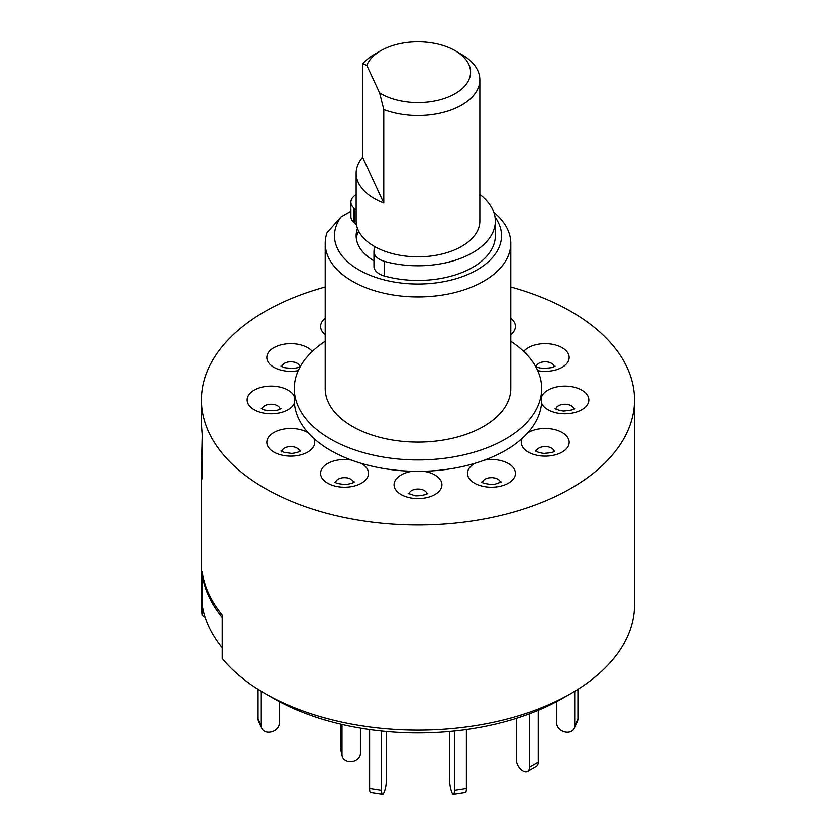 <?xml version="1.0" encoding="UTF-8"?>
<svg xmlns="http://www.w3.org/2000/svg" width="836" height="836" viewBox="0 0 836 836"><rect width="100%" height="100%" fill="white"/><g stroke="black" fill="none" stroke-linecap="round" stroke-linejoin="round"><path stroke-width="1.25" d="M202.646 574.248L202.249 604.616A216.482 124.982 0 0 0 222.261 647.733L222.261 614.909A216.482 124.982 180 0 1 202.249 571.793L202.249 615.327A216.482 124.982 0 0 1 201.518 605.055L201.518 468.515L202.312 457.438M202.249 574.311A216.482 124.982 0 0 0 222.261 617.428L222.261 658.444A216.482 124.982 0 0 0 264.918 693.431A216.482 124.982 0 0 0 571.072 693.431A216.482 124.982 0 0 0 571.082 693.431A216.482 124.982 0 0 0 634.482 605.055L634.482 399.911A216.482 124.982 0 0 0 510.775 286.988M340.503 724.028L340.503 747.75L342.018 754.835L342.018 724.384M342.018 754.835A9.28 7.524 168 0 0 342.154 756.11L340.639 749.025A9.28 7.524 -12 0 1 340.503 747.75M342.154 756.11A9.28 7.524 168 0 0 351.224 761.763A9.28 7.524 168 0 0 360.431 753.529L360.431 728.052M574.719 691.278L574.719 725.815L577.927 718.918A9.28 7.315 24.9 0 1 577.373 721.437L574.175 728.334A9.28 7.315 -155.1 0 0 574.719 725.815M577.927 689.292L577.927 718.918M556.651 701.613L556.651 723.025A9.28 7.315 -155.1 0 0 565.617 731.981L565.763 732.002A9.28 7.315 -155.1 0 0 574.175 728.334M529.522 713.756L529.522 767.312L538.269 762.265A9.28 5.361 60 0 1 536.357 766.507L527.61 771.565A9.28 5.361 -120 0 0 529.522 767.312M538.269 710.297L538.269 762.265M516.303 718.312L516.303 759.673A9.28 5.361 -120 0 0 522.855 771.043L522.97 771.105A9.28 5.361 -120 0 0 527.61 771.565M454.45 730.936L454.45 790.208L466.394 788.358A9.28 1.965 81.2 0 1 465.412 792.35L453.467 794.2A9.28 1.965 -98.8 0 0 454.45 790.208M466.394 729.473L466.394 788.358M449.611 731.406L449.611 779.769A9.28 1.965 -98.8 0 0 452.004 792.528L452.046 792.612A9.28 1.965 -98.8 0 0 453.467 794.2M369.606 729.473L369.606 788.358L381.55 790.208A9.28 1.965 98.8 0 0 382.533 794.2A9.28 1.965 98.8 0 0 383.954 792.612L383.996 792.528A9.28 1.965 98.8 0 0 386.389 779.779L386.389 731.406M381.55 730.936L381.55 790.208M382.533 794.2L370.588 792.35A9.28 1.965 -81.2 0 1 369.606 788.358M258.073 689.292L258.073 718.918L261.281 725.815A9.28 7.315 155.1 0 0 261.825 728.334A9.28 7.315 155.1 0 0 270.237 732.002L270.383 731.981A9.28 7.315 155.1 0 0 279.349 723.025L279.349 701.613M261.281 691.278L261.281 725.815M261.825 728.334L258.627 721.437A9.28 7.315 -24.9 0 1 258.073 718.918M362.605 63.849A61.854 35.708 180 0 1 374.267 54.476L380.819 50.693A52.574 30.357 0 0 0 366.785 65.292L362.605 63.849L362.605 157.272A61.854 35.708 0 0 0 356.146 173.156A61.854 35.708 0 0 0 374.267 198.404A61.854 35.708 0 0 0 383.776 202.908L362.605 157.272M356.146 173.156L356.146 221.132A61.854 35.708 0 0 0 374.267 246.39A61.854 35.708 0 0 0 441.669 254.123A61.854 35.708 0 0 0 479.854 221.132L479.854 79.733A61.854 35.708 180 0 1 447.229 111.198A61.854 35.708 180 0 1 383.776 109.474L379.596 92.88L366.785 65.292M379.596 92.88A52.574 30.357 0 0 0 380.829 93.622A52.574 30.357 0 0 0 455.171 93.622A52.574 30.357 0 0 0 455.181 50.693A52.574 30.357 0 0 0 455.171 50.693A52.574 30.357 0 0 0 380.819 50.693M455.171 50.693L461.733 54.476A61.854 35.708 180 0 1 479.854 79.733M383.776 202.908L383.776 109.474M356.335 238.553A61.854 35.708 180 0 1 358.675 231.238M375.218 246.923A18.559 10.711 0 0 0 374.026 250.319L373.964 251.291A18.559 10.711 0 0 0 373.953 251.699A18.559 10.711 0 0 0 384.414 261.344A77.32 44.642 0 0 0 438.012 264.249A77.32 44.642 0 0 0 495.32 221.132A77.32 44.642 0 0 0 479.854 194.349M373.964 265.942A18.559 10.711 0 0 0 373.953 266.35A18.559 10.711 0 0 0 384.414 275.985A77.32 44.642 0 0 0 438.012 278.9A77.32 44.642 0 0 0 495.32 235.783L495.32 221.132M356.146 194.349A77.32 44.642 0 0 0 354.098 196.011A18.559 10.711 0 0 0 350.901 202.019A18.559 10.711 0 0 0 353.743 207.725L354.642 208.551A18.559 10.711 0 0 0 356.146 209.742M350.901 202.019L350.901 216.67A18.559 10.711 0 0 0 353.743 222.376L354.642 223.202A18.559 10.711 0 0 0 356.439 224.581M325.225 341.307A123.707 71.415 0 0 0 294.293 388.552A123.707 71.415 0 0 0 370.661 454.533A123.707 71.415 0 0 0 505.477 439.046A123.707 71.415 0 0 0 541.707 388.552A123.707 71.415 0 0 0 510.775 341.307M294.293 388.552L294.293 399.911A123.707 71.415 0 0 0 294.418 403.088A123.707 71.415 0 0 0 308.223 432.839A123.707 71.415 0 0 0 313.719 438.336A123.707 71.415 0 0 0 351.454 460.113A123.707 71.415 0 0 0 360.964 463.29A123.707 71.415 0 0 0 412.503 471.264A123.707 71.415 0 0 0 423.497 471.264A123.707 71.415 0 0 0 475.036 463.29A123.707 71.415 0 0 0 484.546 460.113A123.707 71.415 0 0 0 505.477 450.416A123.707 71.415 0 0 0 522.281 438.336A123.707 71.415 0 0 0 527.777 432.839A123.707 71.415 0 0 0 541.582 403.088A123.707 71.415 0 0 0 541.707 399.911L541.707 388.552M493.867 212.522A92.775 53.567 180 0 1 510.775 243.36A92.775 53.567 180 0 1 483.605 281.23A92.775 53.567 180 0 1 382.491 292.84A92.775 53.567 180 0 1 325.225 243.36A92.775 53.567 180 0 1 327.064 232.732L341.025 217.088A83.496 48.206 0 0 0 371.424 275.796A83.496 48.206 0 0 0 477.042 269.871A83.496 48.206 0 0 0 495.006 217.141M325.225 243.36L325.225 388.552A92.775 53.567 0 0 0 382.491 438.033A92.775 53.567 0 0 0 483.605 426.423A92.775 53.567 0 0 0 510.775 388.552L510.775 243.36M536.252 366.649A8.987 5.183 180 0 1 542.888 361.967A8.987 5.183 180 0 1 553.892 365.635A8.987 5.183 180 0 1 554.184 366.649M555.93 409.055A8.987 5.183 180 0 1 556.222 408.041A8.987 5.183 180 0 1 567.226 404.373A8.987 5.183 180 0 1 573.862 409.055M536.252 451.461A8.987 5.183 180 0 1 538.865 448.117A8.987 5.183 180 0 1 551.572 448.117A8.987 5.183 180 0 1 554.184 451.461M482.487 482.508A8.987 5.183 180 0 1 489.123 477.816A8.987 5.183 180 0 1 500.127 481.484A8.987 5.183 180 0 1 500.419 482.508M409.034 493.867A8.987 5.183 180 0 1 409.326 492.853A8.987 5.183 180 0 1 420.32 489.185A8.987 5.183 180 0 1 426.966 493.867M335.581 482.508A8.987 5.183 180 0 1 338.204 479.164A8.987 5.183 180 0 1 350.901 479.164A8.987 5.183 180 0 1 353.513 482.508M281.816 451.461A8.987 5.183 180 0 1 288.462 446.779A8.987 5.183 180 0 1 299.455 450.447A8.987 5.183 180 0 1 299.748 451.461M262.138 409.055A8.987 5.183 180 0 1 262.42 408.041A8.987 5.183 180 0 1 273.424 404.373A8.987 5.183 180 0 1 280.07 409.055M281.816 366.649A8.987 5.183 180 0 1 284.428 363.305A8.987 5.183 180 0 1 297.135 363.305A8.987 5.183 180 0 1 299.748 366.649M325.225 286.988A216.482 124.982 0 0 0 264.928 311.535A216.482 124.982 0 0 0 201.518 399.911L201.518 424.186L202.312 435.242L202.312 478.85L201.518 468.515L202.302 435.19M201.518 399.911A216.482 124.982 0 0 0 335.152 515.384A216.482 124.982 0 0 0 571.072 488.287A216.482 124.982 0 0 0 634.482 399.911M264.918 693.431L273.142 698.175A204.862 118.273 0 0 0 562.858 698.175L571.072 693.431L562.858 698.175A204.862 118.273 0 0 0 562.868 698.175M205.207 617.334L202.249 615.327M201.518 424.186L202.312 435.242L202.312 478.85M357.463 228.458A61.854 35.708 0 0 0 356.146 235.783A61.854 35.708 0 0 0 373.953 260.853M350.901 211.393L341.025 217.088M354.642 208.551L354.642 223.202M353.743 207.725L353.743 222.376M384.414 261.344L384.414 275.985M325.225 334.63A23.951 13.825 180 0 1 325.225 318.297M523.691 351.433A23.951 13.825 180 0 1 547.517 343.742A23.951 13.825 180 0 1 568.355 353.931A23.951 13.825 180 0 1 561.688 367.547A23.951 13.825 180 0 1 537.757 370.651M541.707 396.452A23.951 13.825 180 0 1 541.759 396.337A23.951 13.825 180 0 1 571.103 386.556A23.951 13.825 180 0 1 588.032 403.495A23.951 13.825 180 0 1 564.53 413.736A23.951 13.825 180 0 1 541.582 403.088M527.777 432.839A23.951 13.825 180 0 1 528.279 432.536A23.951 13.825 180 0 1 562.158 432.536A23.951 13.825 180 0 1 562.158 452.098A23.951 13.825 180 0 1 532.929 454.188A23.951 13.825 180 0 1 522.281 438.336M484.546 460.113A23.951 13.825 180 0 1 485.246 459.999A23.951 13.825 180 0 1 514.589 469.78A23.951 13.825 180 0 1 497.65 486.719A23.951 13.825 180 0 1 470.522 480.094A23.951 13.825 180 0 1 475.036 463.29M423.497 471.264A23.951 13.825 180 0 1 424.197 471.368A23.951 13.825 180 0 1 441.136 488.308A23.951 13.825 180 0 1 411.803 498.078A23.951 13.825 180 0 1 394.049 484.514A23.951 13.825 180 0 1 412.503 471.264M360.964 463.29A23.951 13.825 180 0 1 361.486 463.583A23.951 13.825 180 0 1 361.486 483.135A23.951 13.825 180 0 1 327.607 483.135A23.951 13.825 180 0 1 323.992 466.269A23.951 13.825 180 0 1 351.454 460.113M313.719 438.336A23.951 13.825 180 0 1 313.918 438.733A23.951 13.825 180 0 1 296.979 455.672A23.951 13.825 180 0 1 267.645 445.901A23.951 13.825 180 0 1 279.12 430.237A23.951 13.825 180 0 1 308.223 432.839M294.418 403.088A23.951 13.825 180 0 1 294.241 403.495A23.951 13.825 180 0 1 264.897 413.266A23.951 13.825 180 0 1 247.968 396.337A23.951 13.825 180 0 1 271.209 386.086A23.951 13.825 180 0 1 294.293 396.452M298.243 370.651A23.951 13.825 180 0 1 270.373 364.747A23.951 13.825 180 0 1 273.842 347.724A23.951 13.825 180 0 1 312.309 351.433M510.775 318.297A23.951 13.825 180 0 1 510.775 334.63M455.181 50.693L461.733 54.476M373.953 251.699L373.953 266.35M554.874 451.095L554.425 451.335C553.578 452.234 550.475 452.903 545.114 453.311C543.369 453.844 535.897 451.806 535.395 450.917M501.276 481.954L495.288 484.065C493.595 485.308 481.609 483.25 481.63 481.954M408.177 493.324L414.165 495.424C415.858 496.668 427.844 494.619 427.823 493.324M334.891 482.142L335.34 482.372C336.197 483.281 339.301 483.94 344.662 484.357C346.397 484.89 353.868 482.842 354.37 481.954M281.669 452.015L280.959 450.917L284.313 452.443L290.844 453.311C292.621 453.854 300.103 451.806 300.605 450.917M261.281 408.511L264.469 409.985C272.651 411.228 278.137 410.737 280.927 408.511M280.959 366.105L284.146 367.589C292.245 368.78 297.522 368.425 299.988 366.523L300.605 366.105M202.239 434.845L202.302 435.765M574.008 409.609L574.719 408.511L571.364 410.037L564.843 410.904C563.067 411.448 555.574 409.4 555.073 408.511M555.041 366.105L551.854 367.589C543.672 368.822 538.185 368.331 535.395 366.105"/></g></svg>
